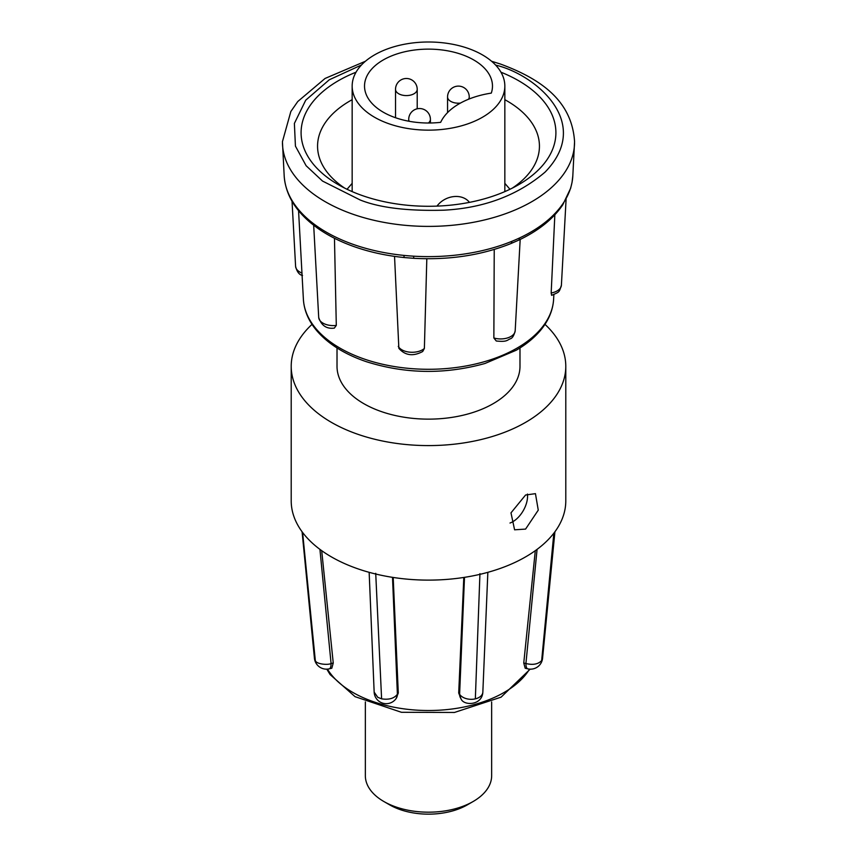 <?xml version="1.0" encoding="UTF-8"?>
<svg xmlns="http://www.w3.org/2000/svg" width="857" height="857" viewBox="0 0 857 857"><rect width="100%" height="100%" fill="white"/><g stroke="black" fill="none" stroke-linecap="round" stroke-linejoin="round"><path stroke-width="1.29" d="M317.465 228.08A5.496 3.482 125.4 0 0 317.476 228.08L311.552 223.559A5.496 3.664 -50.7 0 1 311.552 223.559A5.496 3.664 -50.7 0 1 310.545 221.342A144.383 83.365 180 0 0 316.394 225.798A5.496 3.482 125.4 0 0 317.465 228.08C328.563 235.943 341.589 242.402 356.544 247.469C371.467 252.494 387.407 255.857 404.365 257.561L404.365 257.561A5.496 0.761 -84.3 0 1 403.979 255.407A144.383 83.365 0 0 0 413.567 256.179L413.802 258.311C449.068 260.207 481.355 255.322 510.676 243.667L510.676 243.667A5.496 2.582 -112.2 0 0 511.768 241.363A144.383 83.365 180 0 1 413.567 256.179M525.577 529.09L514.586 529.808L510.986 512.861L525.577 495.014L535.454 493.653L538.26 510.14L525.577 529.09M291.209 366.325L291.209 500.852A137.291 79.262 0 0 0 331.423 556.9A137.291 79.262 0 0 0 481.045 574.083A137.291 79.262 0 0 0 565.791 500.852L565.791 366.325A137.291 79.262 180 0 1 481.045 439.555A137.291 79.262 180 0 1 331.423 422.372A137.291 79.262 180 0 1 291.209 366.325A137.291 79.262 180 0 1 312.023 324.364M544.977 324.364A137.291 79.262 180 0 1 565.791 366.325M510.011 523.027A20.868 12.052 120 0 0 512.807 521.72A20.868 12.052 120 0 0 527.441 494.06M519.985 347.953L519.985 366.325A91.485 52.813 180 0 1 463.508 415.12A91.485 52.813 180 0 1 363.818 403.668A91.485 52.813 180 0 1 337.015 366.325L337.015 347.953M525.18 668.214L523.756 663.007L535.304 550.655M458.709 693.013L459.609 694.266A12.084 9.116 -35.7 0 0 460.948 698.637L458.709 693.013L463.808 577.447M393.192 577.447L398.291 693.013L396.052 698.637A12.084 9.116 35.7 0 0 397.391 694.266C394.156 698.444 388.885 699.965 381.601 698.841L375.72 573.322M525.17 668.224L527.741 668.835A12.084 3.771 -76.6 0 1 525.919 663.522C532.915 665.214 538.153 664.239 541.656 660.586L553.847 533.183M551.169 292.998A14.558 8.409 0 0 0 561.399 285.231C558.968 292.815 559.696 291.723 551.629 295.344L551.169 292.998L554.843 214.796M493.857 337.969A14.558 8.409 0 0 0 515.186 330.791C513.986 335.58 512.357 338.247 510.29 338.804C506.883 340.165 507.14 342.125 496.267 341L493.857 337.969L494.232 249.451M426.818 258.75L424.376 348.445L422.694 351.509C413.138 356.63 405.19 355.569 398.859 348.317L394.541 256.372M473.16 801.499L467.333 804.862A54.912 31.709 0 0 1 389.667 804.862L383.84 801.499A63.15 36.465 0 0 0 473.16 801.499A63.15 36.465 0 0 0 491.65 775.714L491.65 701.894M352.163 99.691A110.939 64.05 0 0 0 317.561 146.161A110.939 64.05 0 0 0 344.632 188.09M500.959 72.202A127.404 73.563 180 0 1 518.592 80.697A127.404 73.563 180 0 1 518.592 184.726A127.404 73.563 180 0 1 338.408 184.726L338.408 184.726A127.404 73.563 180 0 1 356.041 72.202M512.368 188.09A110.939 64.05 0 0 0 539.439 146.161A110.939 64.05 0 0 0 506.937 100.869A110.939 64.05 0 0 0 504.837 99.691M482.48 54.912A76.337 44.071 180 0 1 504.837 86.075A76.337 44.071 180 0 1 457.713 126.793A76.337 44.071 180 0 1 374.52 117.238A76.337 44.071 180 0 1 352.163 86.075A76.337 44.071 180 0 1 399.287 45.357A76.337 44.071 180 0 1 482.48 54.912M383.261 112.192A63.975 36.937 180 0 1 364.525 86.075A63.975 36.937 180 0 1 404.011 51.945A63.975 36.937 180 0 1 473.739 59.958A63.975 36.937 180 0 1 492.475 86.075A63.975 36.937 180 0 1 491.307 93.102A71.388 41.222 0 0 0 440.669 122.337A63.975 36.937 180 0 1 383.261 112.192M321.696 550.655L333.244 663.007L331.82 668.214M333.244 663.007L331.081 663.522A12.084 3.771 76.6 0 1 329.259 668.835L331.83 668.224M464.494 577.339L459.609 694.266A12.084 7.713 2.4 0 0 475.346 698.851L479.941 573.644M460.948 698.637C463.337 705.986 482.18 705.793 482.845 692.102L482.845 692.102A12.084 7.713 -177.6 0 1 475.346 698.851M334.466 238.267L336.298 325.414L334.326 328.113C326.571 329.131 321.364 325.574 318.708 317.454A14.558 8.409 0 0 0 322.971 323.132A14.558 8.409 0 0 0 336.298 325.414M365.35 701.894L365.35 775.714A63.15 36.465 0 0 0 383.84 801.499L389.667 804.862M510.676 243.667L518.367 240.303A5.496 2.828 -115.1 0 0 519.492 237.989A144.383 83.365 180 0 1 511.768 241.363M518.367 240.303C538.271 230.94 553.054 219.135 562.728 204.887L570.644 188.261A5.496 4.414 -163.4 0 0 570.794 187.426A144.383 83.365 180 0 1 519.492 237.989M570.644 188.261L572.058 182.327A5.496 4.456 -169.8 0 0 572.112 181.877A144.383 83.365 180 0 1 570.794 187.426M469.432 202.37A19.775 15.619 155.7 0 0 437.016 206.098M303.389 299.297C304.096 310.588 308.616 321.139 316.983 330.952C328.477 344.139 344.9 354.38 366.25 361.654C405.243 373.984 444.804 374.605 484.944 363.497L516.235 350.234C525.866 344.621 533.782 338.204 539.996 330.973C548.373 321.15 552.904 310.588 553.611 299.297A125.176 72.267 180 0 1 365.243 359.383A125.176 72.267 180 0 1 339.993 348.124A125.176 72.267 180 0 1 303.389 299.297L298.557 210.672M574.544 143.173A146.054 84.329 180 0 1 574.49 144.672A146.054 84.329 180 0 1 354.68 214.828A146.054 84.329 180 0 1 325.221 201.695A146.054 84.329 180 0 1 282.51 144.672A146.054 84.329 180 0 1 282.456 143.173M316.394 225.798A144.383 83.365 0 0 0 326.399 232.204A144.383 83.365 0 0 0 355.526 245.188A144.383 83.365 0 0 0 403.979 255.407M495.55 65.003L496.771 65.411C533.611 74.238 593.997 121.78 545.063 172.128C517.714 195.385 483.969 208.08 443.819 210.19C407.439 211.154 379.576 207.758 360.229 200.002L322.532 181.073L306.11 165.712L295.429 146.119L294.38 123.429L305.724 100.183L329.292 79.776L361.45 65.003M327.46 669.124A107.05 61.8 0 0 0 352.805 692.413A107.05 61.8 0 0 0 529.54 669.124M527.719 668.824A12.084 12.084 0 0 0 542.567 658.251L541.656 660.586M302.532 275.504C299.243 274.818 296.929 271.765 295.601 266.377A14.558 8.409 0 0 0 299.854 272.055A14.558 8.409 0 0 0 301.964 273.062M398.269 346.367A14.558 8.409 0 0 0 401.869 349.817A14.558 8.409 0 0 0 424.376 348.445M572.058 182.327L572.819 175.835A144.383 83.365 180 0 1 572.112 181.877M417.209 108.785L417.209 89.321A10.841 6.256 180 0 1 410.514 95.106A10.841 6.256 180 0 1 398.698 93.756A10.841 6.256 180 0 1 395.527 89.321L395.527 117.73M469.24 98.951L469.24 96.948A10.841 6.256 180 0 1 468.468 99.262M460.391 103.097A10.841 6.256 180 0 1 450.739 101.372A10.841 6.256 180 0 1 447.558 96.948L447.558 112.599M430.407 123.001L430.407 119.369A10.841 6.256 180 0 1 428.382 123.012M398.291 693.013L397.391 694.266L392.506 577.339M523.756 663.007L525.919 663.522L537.071 549.369M319.929 549.369L331.081 663.522C327.985 665.236 316.244 664.229 315.322 660.554L302.607 532.476M369.153 572.326L374.155 692.102L377.733 697.277L381.601 698.841M314.444 658.251L315.322 660.554M310.545 221.342A144.383 83.365 180 0 1 284.181 175.835L282.435 141.673L290.834 111.528L297.754 101.533L325.082 78.448L365.414 61.265M409.26 121.308A10.841 6.256 180 0 1 408.725 119.369L408.725 121.201M572.819 175.835L574.565 141.673C571.983 100.997 541.303 79.058 500.284 63.975L491.586 61.265M530.183 669.156L501.066 697.169L454.414 712.467L401.419 712.285L355.055 696.666L330.074 674.534L326.817 669.156M553.611 299.297L553.868 294.626M295.601 266.377L292.044 201.299M318.708 317.454L313.683 225.273M509.958 189.268L504.837 183.355M504.837 86.075L504.837 191.604M374.155 692.102A12.084 12.084 0 0 0 396.052 698.637M487.847 572.326L482.845 692.102M542.567 658.251L554.918 531.758M329.249 668.835A12.084 12.084 0 0 1 314.433 658.251L302.082 531.758M515.186 330.791L520.178 239.446M561.399 285.231L566.091 199.252M311.552 223.57C294.551 209.569 285.435 193.661 284.181 175.835M404.365 257.561L413.802 258.311M352.163 183.355L347.042 189.268M352.163 86.075L352.163 191.604M417.209 89.321A10.841 10.841 0 0 0 406.368 78.49A10.841 10.841 0 0 0 395.527 89.321M469.24 96.948A10.841 10.841 0 0 0 463.819 87.564A10.841 10.841 0 0 0 447.558 96.948M430.407 119.369A10.841 10.841 0 0 0 424.986 109.985A10.841 10.841 0 0 0 408.725 119.369"/></g></svg>
